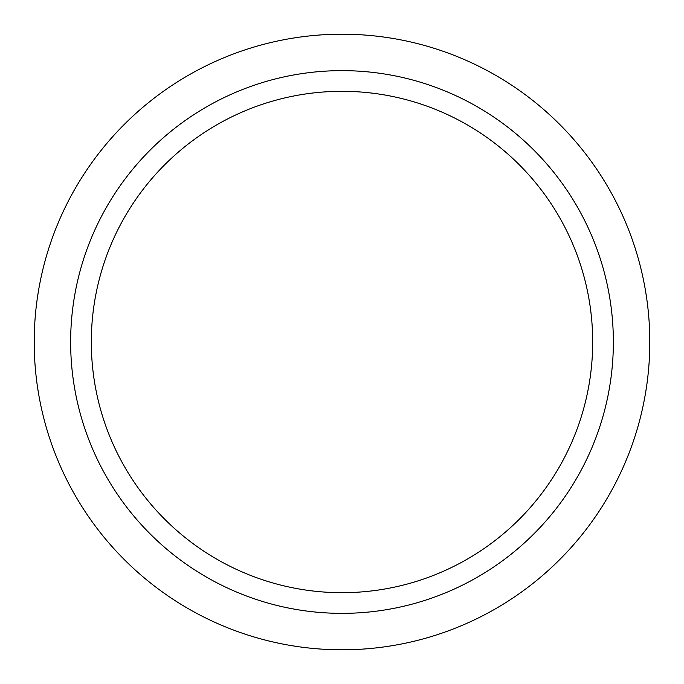 <?xml version="1.0" encoding="UTF-8"?>
<svg xmlns="http://www.w3.org/2000/svg" width="684" height="684" viewBox="0 0 684 684"><rect width="100%" height="100%" fill="white"/><g stroke="black" fill="none" stroke-linecap="round" stroke-linejoin="round"><path stroke-width="1.03" d="M342 649.8A307.8 307.8 0 0 1 34.2 342A307.8 307.8 0 0 1 342 34.2A307.8 307.8 0 0 1 649.8 342A307.8 307.8 0 0 1 342 649.8M342 70.64A271.36 271.36 0 0 1 613.36 342A271.36 271.36 0 0 1 342 613.36A271.36 271.36 0 0 1 70.64 342A271.36 271.36 0 0 1 342 70.64M91.314 342A250.686 250.686 0 0 1 342 91.314A250.686 250.686 0 0 1 592.686 342A250.686 250.686 0 0 1 342 592.686A250.686 250.686 0 0 1 91.314 342"/></g></svg>
